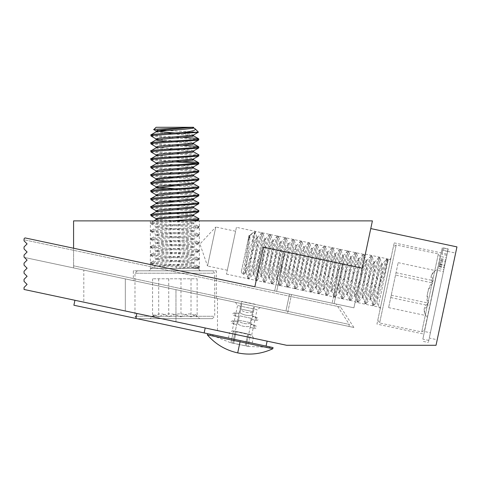 <?xml version="1.0" encoding="UTF-8"?>
<svg xmlns="http://www.w3.org/2000/svg" width="481" height="481" viewBox="0 0 481 481"><rect width="100%" height="100%" fill="white"/><g stroke="black" fill="none" stroke-linecap="round" stroke-linejoin="round"><path stroke-width="0.36" stroke-dasharray="2.4 1.8" d="M336.093 304.028L73.581 248.232L73.581 265.831L73.581 248.232L332.13 303.186L254.864 286.766L263.281 247.138L340.554 263.564L332.13 303.186L340.554 263.564L362.343 268.194L263.281 247.138L362.343 268.194L353.92 307.822L332.13 303.186L353.92 307.822L372.402 220.887L73.581 220.887L73.581 248.232L336.093 304.028L349.35 324.447L73.581 265.831L349.35 324.447L348.929 326.431L285.534 312.957L348.929 326.431M133.333 280.603L216.378 298.256L133.333 280.603L133.333 270.815L216.378 270.815L133.333 270.815M216.378 298.256L216.378 270.815M236.436 227.327L226.485 274.128L236.436 227.327L365.211 254.702L355.267 301.503L365.211 254.702M226.485 274.128L355.267 301.503M227.315 270.226L207.503 266.017L215.795 227.02L199.934 244.029L207.503 266.017L215.795 227.02L235.606 231.229L227.315 270.226L235.606 231.229M199.362 220.887L150.349 220.887L199.362 220.887L199.362 270.815L150.349 270.815L199.362 270.815M150.349 220.887L150.349 270.815M73.581 267.905L73.581 265.831L73.581 267.905L285.534 312.957L73.581 267.905M353.884 327.483L340.626 307.064L291.095 296.536L287.512 313.378L353.884 327.483L24.447 257.461L24.05 257.064L24.05 255.038L24.05 257.064L27.086 260.101L24.05 263.137L24.05 265.163L27.086 268.206L24.05 271.242L24.05 273.268L27.086 276.304L24.05 279.347L24.05 281.367L27.086 284.409L24.05 287.446L24.05 289.472L286.64 345.286L436.033 345.286L456.95 246.891L370.767 228.571L362.343 268.194L342.532 263.985L362.343 268.194L353.92 307.822L362.343 268.194L263.281 247.138L254.864 286.766L263.281 247.138L254.864 286.766L263.281 247.138L254.864 286.766L353.92 307.822L24.982 237.903L291.516 294.552L24.982 237.903L24.05 238.835L24.982 237.903L24.05 238.835L24.05 240.861L24.05 238.835L24.05 239.772L340.626 307.064L341.047 305.08L291.516 294.552L341.047 305.08M260.269 307.587L235.504 302.321L260.269 307.587L257.082 309.656L237.578 305.513L257.082 309.656L251.671 335.101L232.173 330.958L228.98 333.032L253.746 338.293L228.98 333.032M235.504 302.321L237.578 305.513L232.173 330.958L251.671 335.101L253.746 338.293M429.286 338.077L447.709 251.395L429.286 338.077L437.211 339.76L455.633 253.078L437.211 339.76M447.709 251.395L455.633 253.078M448.202 249.068L428.787 340.404L448.202 249.068L442.261 247.805L422.847 339.141L442.261 247.805M428.787 340.404L422.847 339.141M83.802 270.075L125.325 278.902L125.325 310.997L83.802 302.17L175.962 321.759L125.325 310.997L125.325 278.902L83.802 270.075L83.802 302.17M355.146 302.074L365.338 254.13L355.146 302.074L380.483 307.461L390.674 259.518L380.483 307.461M365.338 254.13L390.674 259.518M376.948 324.104L394.216 242.875L376.948 324.104L423.923 334.085L441.185 252.856L423.923 334.085M394.216 242.875L441.185 252.856M175.962 321.759L217.484 330.585L175.962 321.759L217.484 330.585L175.962 321.759L175.962 289.664L125.325 278.902L217.484 298.491L175.962 289.664L217.484 298.491L175.962 289.664L175.962 321.759M24.05 255.038L27.086 252.002L24.05 248.96L24.05 246.933L27.086 243.897L24.05 240.861L24.05 239.772L291.095 296.536L291.516 294.552L287.512 313.378L24.447 257.461L24.05 257.064L24.05 255.038L27.086 252.002L24.05 248.96L24.05 246.933L24.05 248.96L27.086 252.002L24.05 255.038M27.086 243.897L24.05 240.861L27.086 243.897L24.05 246.933L27.086 243.897M263.281 247.138L342.532 263.985L263.281 247.138M241.36 335.66L253.246 338.191L241.36 335.66M240.308 340.614L272.048 347.36L208.568 333.868L240.308 340.614L208.568 333.868L240.308 340.614L239.448 344.667L245.226 345.749L233.73 343.302L239.448 344.667L240.308 340.614M136.851 313.45L267.117 341.137L136.851 313.45M266.065 346.092L73.888 305.243M446.879 255.315L441.925 254.263L442.869 249.819L442.742 250.397L447.697 251.449L447.823 250.872L430.411 332.78L448.232 248.936L428.349 342.484L447.697 251.449M448.172 249.23L443.278 247.883L442.171 253.102L447.126 254.154M445.135 263.498L444.222 267.821L445.135 263.498M441.925 254.263L442.171 253.102M440.181 262.446L439.267 266.769L440.181 262.446M443.217 248.178L442.742 250.397M250.878 324.02L250.811 324.332L250.878 324.02L255.513 325.703A1.383 1.383 0 0 1 256.367 327.387A1.383 1.383 0 0 1 254.75 328.361L250.162 327.387L250.811 324.332L253.86 325.354C255.405 326.749 255.14 327.633 253.066 328.006L254.75 328.361M252.561 316.095L257.197 317.779L255.543 317.43C257.094 318.825 256.824 319.709 254.75 320.075C256.824 319.721 257.088 318.837 255.543 317.43L252.495 316.408L257.197 317.779A1.383 1.383 0 0 1 258.056 319.462A1.383 1.383 0 0 1 256.433 320.436L251.846 319.462L252.495 316.408L251.846 319.462L256.433 320.436M233.706 343.422L236.249 331.469L247.739 333.91L236.249 331.469L233.706 343.422L232.726 343.157L241.618 301.34L240.945 304.515L241.733 304.683L240.807 309.036L252.693 311.568L253.619 307.209L252.555 312.229C248.196 313.263 244.234 312.422 240.668 309.704L241.733 304.683L240.945 304.515L232.72 343.212L235.257 331.259L233.471 330.88L230.958 342.712L232.72 343.212L235.257 331.259L233.471 330.88L230.958 342.712L233.706 343.422L236.249 331.469L247.739 333.91L236.249 331.469L233.706 343.422M254.413 307.377L253.619 307.209L252.693 311.568L240.807 309.036L241.733 304.683L240.007 312.824C243.669 315.079 247.631 315.921 251.894 315.35L253.619 307.209L254.413 307.377L246.2 346.019L245.202 345.863L247.739 333.91L245.202 345.863L247.998 346.338L246.188 346.073L254.413 307.377M251.262 318.302L239.376 315.776L238.45 320.136L250.336 322.661L251.262 318.302L250.336 322.661L238.45 320.136L239.376 315.776L251.262 318.302L250.198 323.322C245.833 324.356 241.871 323.515 238.311 320.797L237.644 323.917C241.306 326.172 245.268 327.014 249.531 326.443C245.268 327.014 241.306 326.172 237.644 323.917L238.311 320.797C241.871 323.515 245.833 324.356 250.198 323.322L251.262 318.302M239.021 313.546L238.372 316.6L239.021 313.546L235.822 313.239L239.021 313.546M237.337 321.47L236.688 324.525L237.337 321.47L234.139 321.164L237.337 321.47M255.086 304.208L241.618 301.34L255.086 304.208M252.555 312.229C248.196 313.263 244.234 312.422 240.668 309.704L240.007 312.824C243.669 315.079 247.631 315.921 251.894 315.35L252.555 312.229M237.698 352.898L240.055 341.805L272.787 348.761M207.582 333.658L273.04 347.571M240.055 341.805L207.329 334.848M251.587 343.013L246.062 341.835M245.202 345.863L247.739 333.91L245.202 345.863M246.188 346.073L248.731 334.121L250.511 334.499L247.998 346.338L250.511 334.499L248.731 334.121L246.188 346.073M250.811 324.332L250.162 327.387L253.066 328.006C255.14 327.645 255.405 326.761 253.86 325.354L250.811 324.332M238.45 320.136L237.644 323.917L238.45 320.136M235.468 315.981L238.372 316.6L235.468 315.981C233.718 314.808 233.838 313.895 235.822 313.239C233.838 313.883 233.724 314.796 235.468 315.981L233.784 315.62L235.468 315.981M233.784 323.905L236.688 324.525L233.784 323.905C232.034 322.733 232.155 321.819 234.139 321.164C232.155 321.807 232.04 322.721 233.784 323.905L232.101 323.545L233.784 323.905M386.646 259.301C386.039 255.772 374.194 305.098 372.817 305.188C370.827 308.165 380.068 258.285 378.848 257.642C378.24 254.112 366.396 303.439 365.019 303.529C363.023 306.505 372.27 256.626 371.043 255.982C370.436 252.459 358.592 301.779 357.215 301.87C355.225 304.846 364.466 254.972 363.245 254.329C362.638 250.799 350.793 300.126 349.416 300.216C347.426 303.192 356.668 253.313 355.447 252.669C354.84 249.14 342.995 298.467 341.618 298.557C339.628 301.533 348.869 251.653 347.649 251.01C347.035 247.481 335.197 296.807 333.814 296.897C331.824 299.873 341.065 249.994 339.845 249.35C339.237 245.827 327.393 295.148 326.016 295.238C324.026 298.214 333.267 248.34 332.046 247.697C331.439 244.168 319.594 293.494 318.218 293.584C316.227 296.561 325.469 246.681 324.248 246.038C323.635 242.508 311.796 291.835 310.413 291.925C308.423 294.901 317.67 245.021 316.444 244.378C315.837 240.849 303.992 290.175 302.615 290.265C300.625 293.242 309.866 243.362 308.646 242.719C308.038 239.195 296.194 288.516 294.817 288.606C292.827 291.582 302.068 241.709 300.847 241.065C300.24 237.536 288.396 286.862 287.019 286.953C285.023 289.929 294.27 240.049 293.043 239.406C292.436 235.876 280.591 285.203 279.214 285.293C277.224 288.269 286.466 238.39 285.245 237.746C284.638 234.217 272.793 283.543 271.416 283.634C269.426 286.61 278.667 236.73 277.447 236.087C276.84 232.563 264.995 281.884 263.618 281.974C261.622 284.95 270.869 235.077 269.643 234.433C269.035 230.904 257.191 280.231 255.814 280.321C253.824 283.297 263.065 233.417 261.844 232.774C261.237 229.245 249.392 278.571 248.016 278.661C246.681 280.435 250.637 257.443 252.922 242.147L255.062 231.457C254.587 229.647 243.795 276.377 243.236 274.94C242.141 276.058 250.174 234.217 249.068 235.341L248.094 239.929L250.048 235.552L249.717 241.895L246.164 268.194L246.086 272.998L248.443 267.051L255.898 241.582L257.78 237.163L257.515 243.554L253.962 269.847L253.89 274.657L256.247 268.711L263.696 243.242L265.584 238.816L265.314 245.214L261.766 271.506L261.688 276.316L264.045 270.37L271.494 244.901L273.382 240.476L273.118 246.867L269.564 273.166L269.486 277.976L271.843 272.024L279.299 246.561L281.181 242.135L280.916 248.527L277.363 274.825L277.284 279.629L279.647 273.683L287.097 248.214L288.979 243.795L288.714 250.186L285.167 276.479L285.089 281.289L287.446 275.342L294.895 249.873L296.783 245.448L296.518 251.846L292.965 278.138L292.887 282.948L295.244 277.002L302.699 251.533L304.581 247.108L304.317 253.499L300.763 279.798L300.685 284.608L303.048 278.655L310.498 253.192L312.379 248.767L312.115 255.158L308.568 281.457L308.489 286.261L310.846 280.315L318.296 254.846L320.184 250.427L319.919 256.818L316.366 283.111L316.288 287.921L318.644 281.974L326.094 256.505L327.982 252.08L327.717 258.477L324.164 284.77L324.086 289.58L326.443 283.634L333.898 258.165L335.78 253.74L335.516 260.131L331.968 286.429L331.89 291.239L334.247 285.287L341.696 259.824L343.584 255.399L343.314 261.79L339.766 288.089L339.688 292.893L342.045 286.947L349.495 261.478L351.383 257.058L351.118 263.45L347.565 289.742L347.486 294.552L349.843 288.606L357.299 263.137L359.181 258.712L358.916 265.109L355.363 291.402L355.291 296.212L357.648 290.265L365.097 264.797L366.811 260.468L366.714 266.763L363.167 293.061L363.089 297.871L365.446 291.919L372.895 266.456L374.615 262.127L374.519 268.422L370.965 294.721L370.773 299.368L373.244 293.578L380.699 268.109L382.413 263.78L382.317 270.081L381.301 277.723L384.499 277.062C386.189 266.558 386.904 260.636 386.646 259.301L382.413 263.78M372.817 305.188L370.773 299.368M378.848 257.642L374.615 262.127M365.019 303.529L362.969 297.715M371.043 255.982L366.811 260.468M357.215 301.87L355.17 296.055M363.245 254.329L359.012 258.808M349.416 300.216L347.372 294.396M355.447 252.669L351.214 257.149M341.618 298.557L339.574 292.737M347.649 251.01L343.41 255.495M333.814 296.897L331.77 291.083M339.845 249.35L335.612 253.836M326.016 295.238L323.972 289.424M332.046 247.697L327.814 252.176M318.218 293.584L316.173 287.764M324.248 246.038L320.009 250.517M310.413 291.925L308.369 286.105M316.444 244.378L312.211 248.863M302.615 290.265L300.571 284.451M308.646 242.719L304.413 247.204M294.817 288.606L292.773 282.792M300.847 241.065L296.609 245.544M287.019 286.953L284.968 281.132M293.043 239.406L288.81 243.885M279.214 285.293L277.17 279.473M285.245 237.746L281.012 242.232M271.416 283.634L269.372 277.82M277.447 236.087L273.214 240.572M263.618 281.974L261.568 276.16M269.643 234.433L265.41 238.913M255.814 280.321L253.77 274.501M261.844 232.774L257.612 237.253M248.016 278.661L245.971 272.841M249.068 235.341L241.282 271.981L248.094 239.929L251.87 233.532C252.922 233.321 253.277 236.195 252.922 242.147M251.671 233.628L255.014 231.457L255.104 231.878C255.369 236.778 247.078 281.764 248.99 278.866L253.072 274.362L255.273 268.5L262.722 243.037L264.604 238.612L264.34 245.003L260.792 271.302L260.714 276.106L263.071 270.16L270.52 244.697L272.408 240.272L272.144 246.663L268.59 272.955L268.512 277.765L270.869 271.819L278.319 246.35L280.207 241.925L279.942 248.322L276.389 274.615L276.31 279.425L278.667 273.479L286.123 248.01L288.005 243.584L287.74 249.976L284.193 276.274L284.115 281.084L286.472 275.132L293.921 249.669L295.809 245.244L295.538 251.635L291.991 277.934L291.913 282.738L294.27 276.791L301.719 251.329L303.607 246.903L303.343 253.295L299.789 279.587L299.711 284.397L302.068 278.451L309.523 252.982L311.405 248.557L311.141 254.954L307.587 281.247L307.515 286.057L309.872 280.11L317.322 254.641L319.204 250.216L318.939 256.607L315.392 282.906L315.314 287.716L317.67 281.764L325.12 256.301L327.008 251.876L326.743 258.267L323.19 284.566L323.112 289.37L325.469 283.423L332.924 257.96L334.806 253.535L334.542 259.926L330.988 286.219L330.91 291.029L333.273 285.083L340.722 259.614L342.604 255.189L342.34 261.586L338.792 287.878L338.714 292.688L341.071 286.742L348.521 261.273L350.408 256.848L350.144 263.239L346.591 289.538L346.512 294.348L348.869 288.396L356.325 262.933L358.207 258.507L357.942 264.899L354.389 291.197L354.311 296.001L356.674 290.055L364.123 264.592L366.005 260.167L365.74 266.558L362.193 292.851L362.115 297.661L364.472 291.714L371.921 266.246L373.809 261.82L373.545 268.218L369.991 294.51L369.913 299.32L372.27 293.374L379.719 267.905L381.607 263.48L381.343 269.871L378.349 291.624L381.301 277.723M247.937 278.685L248.99 278.866C250.367 278.776 262.211 229.455 262.818 232.978L264.718 238.756M261.784 232.714L262.818 232.978C264.045 233.622 254.798 283.501 256.788 280.525L260.87 276.022M255.736 280.345L256.788 280.525C258.171 280.435 270.009 231.108 270.623 234.638L272.517 240.416M269.582 234.373L270.623 234.638C271.843 235.281 262.602 285.161 264.592 282.185L268.675 277.675M263.534 282.004L264.592 282.185C265.969 282.094 277.814 232.768 278.421 236.297L280.315 242.075M277.381 236.033L278.421 236.297C279.641 236.941 270.4 286.82 272.39 283.844L276.473 279.335M271.338 283.664L272.39 283.844C273.767 283.754 285.612 234.427 286.219 237.957L288.113 243.729M285.185 237.692L286.219 237.957C287.44 238.6 278.198 288.474 280.189 285.498L284.271 280.994M279.136 285.317L280.189 285.498C281.571 285.407 293.41 236.087 294.023 239.61L295.917 245.388M292.983 239.346L294.023 239.61C295.244 240.253 286.003 290.133 287.993 287.157L292.069 282.654M286.935 286.977L287.993 287.157C289.37 287.067 301.214 237.74 301.821 241.27L303.715 247.048M300.781 241.005L301.821 241.27C303.042 241.913 293.801 291.793 295.791 288.816L299.873 284.307M294.733 288.636L295.791 288.816C297.168 288.726 309.012 239.4 309.62 242.929L311.514 248.707M308.586 242.665L309.62 242.929C310.84 243.572 301.599 293.452 303.589 290.476L307.672 285.967M302.537 290.296L303.589 290.476C304.966 290.386 316.811 241.059 317.418 244.588L319.318 250.36M316.384 244.324L317.418 244.588C318.644 245.232 309.397 295.106 311.393 292.129L315.47 287.626M310.335 291.949L311.393 292.129C312.77 292.039 324.615 242.719 325.222 246.242L327.116 252.02M324.182 245.977L325.222 246.242C326.443 246.885 317.201 296.765 319.192 293.789L323.274 289.285M318.133 293.608L319.192 293.789C320.568 293.699 332.413 244.372 333.02 247.901L334.914 253.679M331.986 247.637L333.02 247.901C334.241 248.545 325 298.424 326.99 295.448L331.072 290.939M325.938 295.268L326.99 295.448C328.367 295.358 340.211 246.031 340.819 249.561L342.719 255.339M339.784 249.296L340.819 249.561C342.045 250.204 332.798 300.084 334.794 297.108L338.871 292.598M333.736 296.927L334.794 297.108C336.171 297.017 348.016 247.691 348.623 251.22L350.517 256.992M347.583 250.956L348.623 251.22C349.843 251.864 340.602 301.737 342.592 298.761L346.675 294.258M341.534 298.581L342.592 298.761C343.969 298.671 355.814 249.35 356.421 252.874L358.315 258.652M355.381 252.609L356.421 252.874C357.642 253.517 348.4 303.397 350.39 300.421L354.473 295.917M349.338 300.24L350.39 300.421C351.767 300.33 363.612 251.004 364.219 254.533L366.119 260.311M363.185 254.269L364.219 254.533C365.446 255.177 356.199 305.056 358.189 302.08L362.271 297.571M357.136 301.9L358.189 302.08C359.572 301.99 371.41 252.663 372.023 256.193L373.917 261.971M370.983 255.928L372.023 256.193C373.244 256.836 364.003 306.716 365.993 303.739L370.069 299.23M364.935 303.559L365.993 303.739C367.37 303.649 379.214 254.323 379.822 257.852L381.716 263.624M378.781 257.588L379.822 257.852C381.042 258.495 371.801 308.369 373.791 305.393L376.888 301.972L378.27 306.391L387.536 262.794L387.764 260.089L388.215 259.59L378.27 306.391C379.647 306.818 380.261 307.762 380.11 309.229L391.053 257.75L380.11 309.229M372.739 305.213L373.791 305.393C375.168 305.303 387.013 255.982 387.62 259.506L387.818 260.101L378.8 295.406L376.857 301.996L378.349 291.624M386.586 259.241L387.62 259.506L387.536 262.794L388.215 259.59C389.652 259.764 390.596 259.151 391.053 257.75M249.116 235.443L248.743 241.69L245.19 267.983L245.112 272.793L247.468 266.847L254.924 241.378L256.806 236.953L256.541 243.344L252.988 269.643L253.072 274.362M245.274 272.703L243.236 274.94L241.282 271.981M395.52 275.078L388.606 307.624L398.16 262.668L395.52 275.078L432.834 283.008C430.14 286.225 428.337 289.76 427.429 293.602C426.695 297.48 426.906 301.443 428.054 305.483L424.062 309.523L425.342 314.724L425.913 315.554C422.835 310.612 423.713 306.475 428.553 303.144C427.399 299.104 427.194 295.148 427.928 291.27C428.836 287.428 430.633 283.892 433.333 280.67L431.325 275.354L434.614 271.122L435.473 270.599C430.645 273.863 429.767 278 432.834 283.008M390.746 297.553L428.054 305.483M388.606 307.624L425.913 315.554M391.239 295.214L428.553 303.144M396.019 272.739L433.333 280.67M398.16 262.668L435.473 270.599M432.076 294.889L437.53 269.228L432.076 294.889M424.603 330.032L440.175 256.776L424.603 330.032M438.317 254.01L421.753 331.938L438.317 254.01M396.194 245.057L379.629 322.985L396.194 245.057M393.362 246.891L377.789 320.148L393.362 246.891M193.596 127.279L191.017 127.279L193.596 127.958M156.109 131.944L165.362 133.261L192.172 135.42M166.823 141.342L192.172 143.398M156.247 147.733L156.716 148.208L165.362 149.206L191.017 151.202L193.596 151.876M156.247 155.712L156.716 156.187L165.362 157.179L192.172 159.343M156.247 163.684L156.716 164.159L165.362 165.157L192.172 167.322M156.247 171.657L156.716 172.132L165.362 173.13L191.017 175.126L193.596 175.799M166.823 181.211L191.017 183.099L193.596 183.778M166.823 189.183L192.172 191.24M156.247 195.581L156.716 196.056L165.362 197.054L192.172 199.218M156.247 203.553L156.716 204.028L165.362 205.026L191.017 207.022L193.596 207.696M156.247 211.532L156.716 212.007L165.362 212.999L192.172 215.163M156.247 219.504L156.716 219.979L165.362 220.977L191.017 222.968L193.596 223.647L184.343 224.964L158.694 226.954L156.247 227.477L156.716 227.952L191.017 230.946L193.596 231.62L184.343 232.936L158.694 234.932L156.109 235.606L165.362 236.923L191.017 238.919L193.596 239.598L184.343 240.909L158.694 242.905L156.109 243.584L165.362 244.901L191.017 246.891L193.596 247.571L184.343 248.887L158.694 250.878L156.109 251.557L165.362 252.874L191.017 254.864L193.596 255.543L184.343 256.86L158.694 258.856L156.109 259.53L165.362 260.846L191.017 262.842L193.464 263.366L192.995 263.841L176.01 265.434L176.329 268.422L198.01 266.829L198.671 266.39L193.464 263.366M198.01 266.829C207.203 265.5 158.039 264.171 151.701 262.842L151.034 262.398L156.247 259.373M151.701 262.842C142.502 261.514 191.666 260.185 198.01 258.856L198.671 258.411L193.464 255.387M198.01 258.856C207.203 257.527 158.039 256.193 151.701 254.864L151.034 254.425L156.247 251.401M151.701 254.864C142.502 253.535 191.666 252.206 198.01 250.878L198.671 250.439L193.464 247.414M198.01 250.878C207.203 249.549 158.039 248.22 151.701 246.891L151.034 246.452L156.247 243.428M151.701 246.891C142.502 245.563 191.666 244.234 198.01 242.905L198.671 242.466L193.464 239.442M198.01 242.905C207.203 241.576 158.039 240.247 151.701 238.919L151.034 238.48L156.247 235.456M151.701 238.919C142.502 237.59 191.666 236.261 198.01 234.932L198.671 234.487L193.464 231.463M198.01 234.932C207.203 233.604 158.039 232.275 151.701 230.946L151.034 230.501L156.247 227.477M151.701 230.946C142.502 229.617 191.666 228.283 198.01 226.954L198.671 226.515L193.464 223.491M198.01 226.954C207.203 225.625 158.039 224.296 151.701 222.968L151.034 222.529L154.227 221.969L170.527 220.887M198.01 218.981C207.203 217.652 158.039 216.324 151.701 214.995L150.932 214.676M198.01 211.009C207.203 209.68 158.039 208.351 151.701 207.022L150.932 206.704M198.01 203.036C207.203 201.707 158.039 200.373 151.701 199.044L150.932 198.725M198.01 195.058C207.203 193.729 158.039 192.4 151.701 191.071L150.932 190.753M198.01 187.085C207.203 185.756 158.039 184.427 151.701 183.099L150.932 182.78M198.01 179.112C207.203 177.784 158.039 176.455 151.701 175.126L150.932 174.801M198.01 171.134C207.203 169.805 158.039 168.476 151.701 167.147L150.932 166.829M182.888 161.273L162.74 160.173L150.932 158.856M198.01 155.189C207.203 153.86 158.039 152.531 151.701 151.202L150.932 150.884M182.888 145.328L162.74 144.222L150.932 142.905M182.888 137.356L162.74 136.249L150.932 134.933M156.109 127.279L191.017 127.279L194.733 128.535M151.034 136.045L162.74 137.247L195.484 139.237L198.779 139.917M151.034 144.023L162.74 145.22L195.484 147.216L198.779 147.889M151.034 151.996L162.74 153.192L195.484 155.189L198.779 155.868M151.034 159.969L174.856 161.844M196.957 163.33L198.779 163.841M151.034 167.941L162.74 169.144L195.484 171.134L198.779 171.813M151.034 175.92L166.823 177.351M174.856 177.796L195.484 179.112L198.779 179.786M151.034 183.892L166.823 185.323M174.856 185.768L195.484 187.085L198.779 187.764M151.034 191.865L162.74 193.067L195.484 195.058L198.779 195.737M151.034 199.843L166.823 201.274M174.856 201.719L195.484 203.036L198.779 203.71M151.034 207.816L162.74 209.013L195.484 211.009L198.779 211.688M151.034 215.789L162.74 216.991L195.484 218.981L198.779 219.661M188.432 220.887L154.227 222.968L151.034 223.767L162.74 224.964L195.484 226.954L198.779 227.633L198.01 227.952L154.227 230.946L150.932 231.62L162.74 232.936L195.484 234.932L198.677 235.726L186.965 236.923L154.227 238.919L150.932 239.598L162.74 240.909L195.484 242.905L198.677 243.699L186.965 244.901L154.227 246.891L150.932 247.571L162.74 248.887L195.484 250.878L198.677 251.677L186.965 252.874L154.227 254.864L150.932 255.543L162.74 256.86L195.484 258.856L198.677 259.65L186.965 260.846L154.227 262.842L150.932 263.516L162.74 264.833L195.484 266.829L198.677 267.622L192.779 268.422L197.986 267.965L198.779 268.422L150.932 268.422L198.779 268.422C198.906 269.865 199.705 270.659 201.172 270.815L148.539 270.815L201.172 270.815M197.505 268.121C198.503 267.965 197.613 267.809 194.835 267.652L155.177 265.969L150.932 268.422C150.806 269.865 150.006 270.659 148.539 270.815M155.543 266.131C154.148 265.915 156.445 265.68 162.44 265.434L176.01 265.434M174.856 132.936L191.017 134.253L193.47 135.083M156.109 138.919L165.362 140.236L191.017 142.232L193.47 143.055M157.54 147.384L191.017 150.204L193.47 151.028M156.109 154.87L165.362 156.187L191.017 158.177L193.47 159.007M157.54 163.33L191.017 166.149L193.47 166.979M157.54 171.308L191.017 174.128L193.47 174.952M157.54 179.281L191.017 182.101L193.47 182.924M174.856 188.762L191.017 190.073L193.47 190.903M157.54 195.232L191.017 198.052L193.47 198.875M157.54 203.204L191.017 206.024L193.47 206.848M156.109 210.69L165.362 212.007L191.017 213.997L193.47 214.827M156.235 218.813L165.362 219.979L191.017 221.969L193.596 222.649L184.343 223.966L158.694 225.962L156.109 226.635L165.362 227.952L191.017 229.948L193.596 230.627L184.343 231.938L158.694 233.934L156.109 234.614L165.362 235.924L191.017 237.921L193.596 238.6L184.343 239.917L158.694 241.907L156.109 242.586L165.362 243.903L191.017 245.893L193.596 246.573L184.343 247.889L158.694 249.886L156.109 250.559L165.362 251.876L191.017 253.872L193.596 254.545L184.343 255.862L158.694 257.858L156.109 258.537L165.362 259.848L191.017 261.844L193.596 262.524L184.343 263.841L162.44 265.434M159.145 130.213L153.818 129.684M198.449 132.131L166.288 130.543M180.976 278.788L152.573 278.788L197.132 278.788L180.976 278.788L180.976 316.937C177.381 314.971 173.665 313.943 169.835 313.852C166.011 313.943 162.301 314.965 158.694 316.937L154.173 314.592L152.573 316.937C157.918 312.89 163.306 312.89 168.735 316.937C172.33 314.971 176.046 313.943 179.87 313.852C183.7 313.943 187.41 314.971 191.011 316.937L195.533 314.592L197.132 316.937C191.793 312.89 186.406 312.89 180.976 316.937M158.694 278.788L158.694 316.937M152.573 278.788L152.573 316.937M168.735 278.788L168.735 316.937M191.011 278.788L191.011 316.937M197.132 278.788L197.132 316.937M168.627 318.662L199.603 318.662L168.627 318.662M138.582 318.662L212.331 318.662L138.582 318.662M213.444 316.27L134.981 316.27L213.444 316.27M213.444 273.208L134.981 273.208L213.444 273.208M211.129 270.815L137.374 270.815L211.129 270.815M285.954 310.973L289.532 294.131L285.954 310.973M274.675 290.975L283.099 251.353L274.675 290.975M285.077 251.773L276.653 291.396L285.077 251.773M334.109 303.607L342.532 263.985L334.109 303.607M205.207 327.976L204.154 332.93M136.917 313.462L135.864 318.416M440.602 260.486L445.55 261.538M439.309 266.564L444.264 267.616M439.442 265.945L444.39 266.997M440.247 262.145L445.202 263.197M439.917 263.702L444.871 264.754M440.806 259.512L445.761 260.564M235.822 313.239L234.169 312.884L235.822 313.239M234.139 321.164L232.485 320.809L234.139 321.164M217.484 298.491L217.484 330.585M228.421 338.089L229.473 333.135M252.194 343.139L253.246 338.191M442.869 249.819L447.823 250.872M443.278 247.883L448.232 248.936M439.682 264.809L444.636 265.861M439.267 266.769L444.222 267.821M438.462 270.562L443.41 271.615M439.796 264.279L444.745 265.332M440.512 260.9L445.466 261.953M438.876 268.602L443.831 269.655M423.394 341.432L428.349 342.484M425.457 331.728L430.411 332.78M440.993 258.64L445.947 259.698M441.408 256.686L446.362 257.738M247.968 346.476L272.048 347.36M208.568 333.868L230.928 342.857M239.087 313.227L234.169 312.884C232.395 313.546 232.263 314.46 233.784 315.62M237.404 321.152L232.485 320.809C230.706 321.47 230.579 322.384 232.101 323.545M249.813 235.6L251.268 233.982M256.914 237.097L255.08 231.493M245.112 272.793L246.086 272.998M256.806 236.953L257.78 237.163M252.91 274.453L253.89 274.657M264.604 238.612L265.584 238.816M260.714 276.106L261.688 276.316M272.408 240.272L273.382 240.476M268.512 277.765L269.486 277.976M280.207 241.925L281.181 242.135M276.31 279.425L277.284 279.629M288.005 243.584L288.979 243.795M284.115 281.084L285.089 281.289M295.809 245.244L296.783 245.448M291.913 282.738L292.887 282.948M303.607 246.903L304.581 247.108M299.711 284.397L300.685 284.608M311.405 248.557L312.379 248.767M307.515 286.057L308.489 286.261M319.204 250.216L320.184 250.427M315.314 287.716L316.288 287.921M327.008 251.876L327.982 252.08M323.112 289.37L324.086 289.58M334.806 253.535L335.78 253.74M330.91 291.029L331.89 291.239M342.604 255.189L343.584 255.399M338.714 292.688L339.688 292.893M350.408 256.848L351.383 257.058M346.512 294.348L347.486 294.552M358.207 258.507L359.181 258.712M354.311 296.001L355.291 296.212M366.005 260.167L366.979 260.371M362.115 297.661L363.089 297.871M373.809 261.82L374.783 262.031M369.913 299.32L370.887 299.525M381.607 263.48L382.581 263.69M249.982 235.504L249.08 235.311M425.342 314.724L427.236 317.64M440.175 256.776L438.329 253.938L396.212 244.985L393.374 246.825M377.789 320.148L379.629 322.985L421.753 331.938L424.591 330.098M434.614 271.122L437.53 269.228M153.866 220.887L151.034 222.529M196.765 220.887L193.47 222.799M151.034 223.767L156.235 226.785M198.677 227.754L193.47 230.772M151.034 231.74L156.235 234.758M198.677 235.726L193.47 238.744M151.034 239.712L156.235 242.737M198.677 243.699L193.47 246.723M151.034 247.685L156.235 250.709M198.677 251.677L193.47 254.696M151.034 255.664L156.235 258.682M198.677 259.65L193.47 262.668M151.034 263.636L155.177 266.041M198.677 267.622L197.986 268.025M193.596 222.649L193.596 223.647M156.109 226.635L156.109 227.633M193.596 230.627L193.596 231.62M156.109 234.614L156.109 235.606M193.596 238.6L193.596 239.598M156.109 242.586L156.109 243.584M193.596 246.573L193.596 247.571M156.109 250.559L156.109 251.557M193.596 254.545L193.596 255.543M156.109 258.537L156.109 259.53M193.596 262.524L193.596 263.516M154.173 314.598L150.108 318.662M212.331 318.662L214.724 316.27L214.724 273.208L212.331 270.815M137.374 270.815L134.981 273.208L134.981 316.27L137.374 318.662M195.533 314.598L199.603 318.662M198.779 227.633L198.779 226.635M198.779 235.606L198.779 234.614M198.779 243.584L198.779 242.586M198.779 251.557L198.779 250.559M198.779 259.53L198.779 258.537M198.779 267.508L198.779 266.51M150.932 223.647L150.932 222.649M150.932 231.62L150.932 230.627M150.932 239.598L150.932 238.6M150.932 247.571L150.932 246.573M150.932 255.543L150.932 254.545M150.932 263.516L150.932 262.524"/><path stroke-width="0.72" d="M73.581 220.887L73.581 248.232L254.864 286.766L263.281 247.138L254.864 286.766L24.982 237.903L24.05 238.835L24.05 240.861L27.086 243.897L24.05 246.933L24.05 248.96L27.086 252.002L24.05 255.038L24.05 257.064L27.086 260.101L24.05 263.137L24.05 265.163L27.086 268.206L24.05 271.242L24.05 273.268L27.086 276.304L24.05 279.347L24.05 281.367L27.086 284.409L24.05 287.446L24.05 289.472L286.64 345.286L436.033 345.286L456.95 246.891L370.767 228.571L362.343 268.194L372.402 220.887L73.581 220.887M362.343 268.194L263.281 247.138L362.343 268.194M74.94 300.288L73.888 305.243L135.798 318.404L266.065 346.092L267.117 341.137M272.787 348.761L273.04 347.571L207.582 333.658L207.329 334.848L240.055 341.805L237.698 352.898C249.849 355.369 261.544 353.992 272.787 348.761L240.055 341.805M272.048 347.36L251.587 343.013M246.062 341.835L240.308 340.614M154.269 129.804C147.685 128.962 189.592 128.12 192.995 127.279L193.596 127.279L193.596 127.958L192.995 128.277L184.343 129.269L158.694 131.265L156.109 131.944L156.109 130.946L165.362 132.263L174.856 132.936M192.172 135.42L193.464 135.774L192.995 136.249L156.247 139.761L151.034 142.785L150.932 143.903L156.235 147.042L157.54 147.384M151.701 135.251C146.128 134.319 166.318 133.405 183.574 132.455L198.419 132.203L192.995 135.251L158.694 138.239L156.109 138.919L156.109 139.917L156.716 140.236L166.823 141.342M192.172 143.398L193.464 143.747L192.995 144.222L156.247 147.733L150.932 150.884L151.034 151.996L156.235 155.014M193.596 150.884L193.596 151.876L192.995 152.194L156.247 155.712L151.034 158.736L150.932 159.854L156.235 162.993L157.54 163.33M192.172 159.343L193.464 159.698L192.995 160.173L156.247 163.684L151.034 166.709L150.932 167.827L156.235 170.965L157.54 171.308M192.172 167.322L198.671 170.695L198.01 171.134C191.666 172.463 142.502 173.797 151.701 175.126M193.596 166.829L193.596 167.827L192.995 168.146L156.247 171.657L151.034 174.681L150.932 175.799L156.235 178.938L157.54 179.281M193.596 174.801L193.596 175.799L192.995 176.118L158.694 179.112L156.247 179.635L151.034 182.66L151.034 183.892L156.716 187.085L174.856 188.762M198.779 170.815L198.677 171.933L192.995 175.126L158.694 178.114L156.109 178.794L156.109 179.786L156.716 180.104L166.823 181.211M193.596 182.78L193.596 183.778L192.995 184.097L156.247 187.608L156.716 188.083L166.823 189.183M192.172 191.24L198.671 194.619L198.01 195.058C191.666 196.386 142.502 197.715 151.701 199.044M193.596 190.753L193.596 191.751L192.995 192.069L156.247 195.581L151.034 198.605L150.932 199.723L156.235 202.862L157.54 203.204M192.172 199.218L198.671 202.591L198.01 203.036C191.666 204.365 142.502 205.694 151.701 207.022M193.596 198.725L193.596 199.723L192.995 200.042L156.247 203.553L150.932 206.704L151.034 207.816L156.235 210.834M193.596 206.704L193.596 207.696L192.995 208.014L156.247 211.532L150.932 214.676L151.034 215.789L156.109 218.663L156.109 219.661M192.172 215.163L193.464 215.518L192.995 215.993L184.343 216.991L158.694 218.981L156.247 219.504L153.866 220.887M170.527 220.887L198.01 218.981L198.671 218.542L193.464 215.518M151.701 214.995C142.502 213.666 191.666 212.337 198.01 211.009L198.671 210.57L193.464 207.545M151.701 191.071C142.502 189.742 191.666 188.414 198.01 187.085L198.779 186.766L198.779 187.764L198.01 188.083L154.227 191.071L150.932 191.751L151.034 190.632L156.247 187.608M198.779 186.766L193.464 183.622M151.701 183.099C142.502 181.77 191.666 180.441 198.01 179.112L198.671 178.667L193.464 175.643M151.701 167.147C142.502 165.819 191.666 164.49 198.01 163.161L198.671 162.722L195.484 162.163L182.888 161.273M151.701 159.175C142.502 157.846 191.666 156.517 198.01 155.189L198.671 154.75L193.464 151.725M151.701 151.202C142.502 149.874 191.666 148.545 198.01 147.216L198.671 146.771L195.484 146.218L182.888 145.328M151.701 143.224C142.502 141.895 191.666 140.566 198.01 139.237L198.671 138.799L195.484 138.239L182.888 137.356M196.771 132.455L154.227 135.251L150.932 135.931L151.034 134.812L156.247 131.788M193.464 127.802L195.202 128.878L195.274 129.636C194.24 130.628 190.338 131.566 183.574 132.455M150.932 135.931L156.235 139.069M198.779 138.919L198.779 139.917L198.01 140.236L154.227 143.224L150.932 143.903M198.779 146.891L198.779 147.889L198.01 148.208L154.227 151.202L150.932 151.876M198.779 154.87L198.779 155.868L198.01 156.187L154.227 159.175L150.932 159.854M174.856 161.844L196.957 163.33M198.779 162.843L198.779 163.841L198.01 164.159L154.227 167.147L150.932 167.827M198.677 171.933L186.965 173.13L154.227 175.126L150.932 175.799M166.823 177.351L174.856 177.796M198.779 178.794L198.779 179.786L198.01 180.104L154.227 183.099L150.932 183.778M166.823 185.323L174.856 185.768M150.932 191.751L156.235 194.889L157.54 195.232M198.779 194.739L198.779 195.737L198.01 196.056L154.227 199.044L150.932 199.723M166.823 201.274L174.856 201.719M198.779 202.717L198.779 203.71L198.01 204.028L154.227 207.022L150.932 207.696M198.779 210.69L198.779 211.688L198.01 212.007L154.227 214.995L150.932 215.674M198.779 218.663L198.779 219.661L198.01 219.979L188.432 220.887M156.235 131.097L153.788 129.599L156.109 127.279L192.995 127.279L158.694 130.267L156.109 130.946M198.677 140.031L192.995 143.224L158.694 146.218L156.235 147.042M198.677 148.01L192.995 151.202L158.694 154.191L156.109 154.87L156.109 155.868M198.677 155.982L192.995 159.175L158.694 162.163L156.235 162.993M198.677 163.955L192.995 167.147L158.694 170.142L156.235 170.965M198.677 179.906L192.995 183.099L158.694 186.087L156.235 186.917M198.677 187.879L192.995 191.071L158.694 194.059L156.235 194.889M198.677 195.851L192.995 199.044L158.694 202.038L156.235 202.862M198.677 203.83L192.995 207.022L158.694 210.011L156.109 210.69L156.109 211.688M198.677 211.802L192.995 214.995L158.694 217.983L156.109 218.663M198.419 132.203L195.202 128.878M166.288 130.543L159.145 130.213M136.851 313.45L135.798 318.404M205.207 327.976L204.154 332.93M207.329 334.848C215.47 344.198 225.595 350.216 237.698 352.898M193.464 135.774L198.671 138.799M193.464 143.747L198.671 146.771M193.464 159.698L198.671 162.722M198.677 219.775L196.765 220.887M193.596 134.933L193.596 135.931M193.596 142.905L193.596 143.903M156.109 146.891L156.109 147.889M193.596 158.856L193.596 159.854M156.109 162.843L156.109 163.841M156.109 170.815L156.109 171.813M156.109 186.766L156.109 187.764M156.109 194.739L156.109 195.737M156.109 202.717L156.109 203.71M193.596 214.676L193.596 215.674"/></g></svg>
